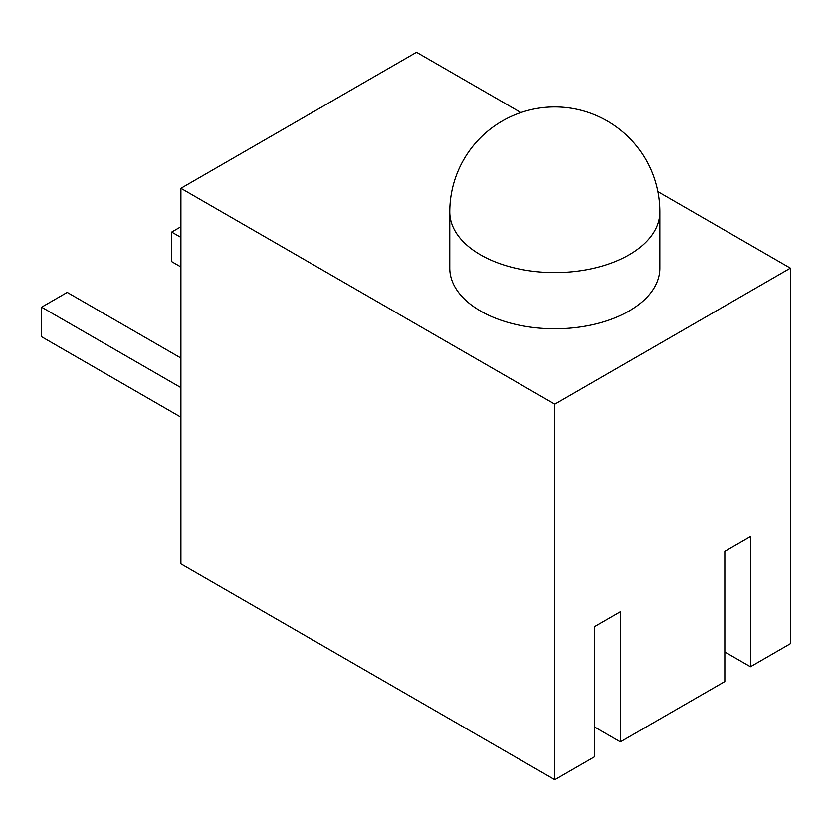 <?xml version="1.0" encoding="UTF-8"?>
<svg xmlns="http://www.w3.org/2000/svg" width="832" height="832" viewBox="0 0 832 832"><rect width="100%" height="100%" fill="white"/><g stroke="black" fill="none" stroke-linecap="round" stroke-linejoin="round"><path stroke-width="1.25" d="M449.769 268.143A105.03 60.632 0 0 0 514.602 324.168A105.03 60.632 0 0 0 629.065 311.022A105.03 60.632 0 0 0 659.828 268.143L659.828 211.962A105.03 60.632 180 0 1 629.065 254.842A105.03 60.632 180 0 1 480.532 254.842A105.03 60.632 180 0 1 449.769 211.962L449.769 268.143M790.4 268.143L554.798 404.165L180.908 188.302L180.908 563.857L554.798 779.719L594.745 756.652L594.745 626.538L620.36 611.759L620.36 741.863L724.838 681.543L724.838 551.429L750.454 536.65L750.454 666.754L790.4 643.698L790.4 268.143L657.831 191.61M180.908 188.302L416.51 52.281L520.905 112.559M554.798 404.165L554.798 779.719M620.36 741.863L594.745 727.085M750.454 666.754L724.838 651.976M180.908 237.401L171.694 232.076L171.694 261.643L180.908 266.968M171.694 232.076L180.908 226.751M180.908 417.186L41.6 336.752L41.6 307.185L67.205 292.396L180.908 358.041M41.6 307.185L180.908 387.618M659.828 211.962A105.03 105.03 0 0 0 502.289 121.004A105.03 105.03 0 0 0 449.769 211.962"/></g></svg>

